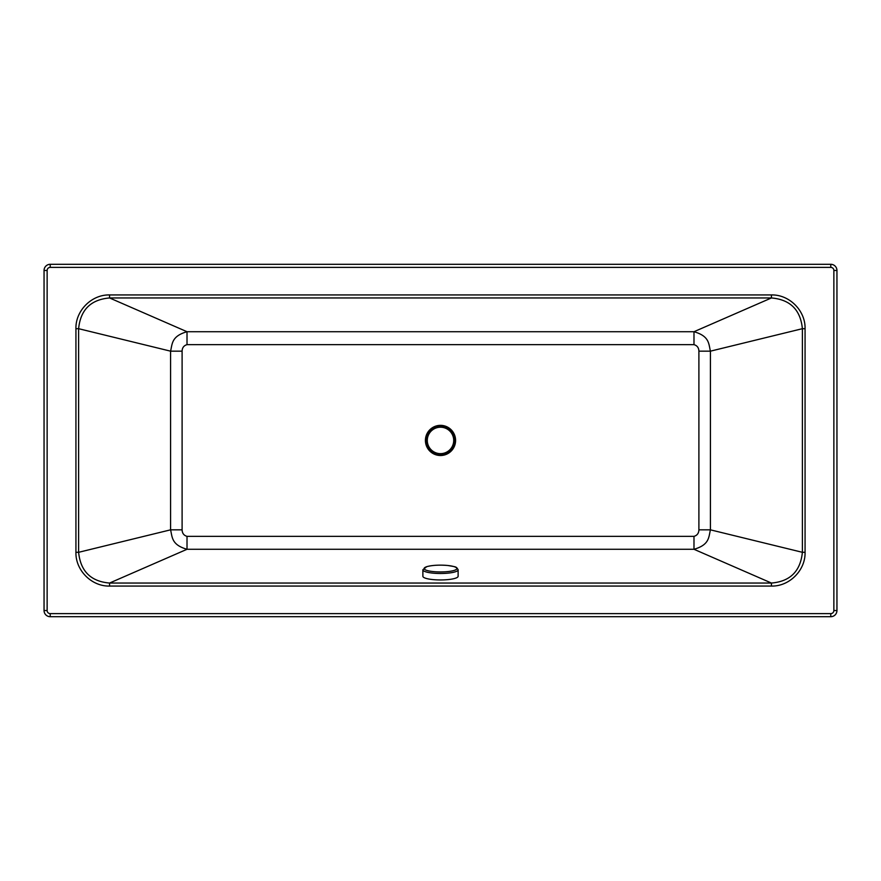 <?xml version="1.0" encoding="UTF-8"?>
<svg xmlns="http://www.w3.org/2000/svg" width="881" height="881" viewBox="0 0 881 881"><rect width="100%" height="100%" fill="white"/><g stroke="black" fill="none" stroke-linecap="round" stroke-linejoin="round"><path stroke-width="1.32" d="M47.133 270.467L44.05 270.467L44.05 610.533A6.167 6.167 0 0 0 50.217 616.7L830.783 616.7A6.167 6.167 0 0 0 836.95 610.533L836.95 270.467A6.167 6.167 0 0 0 830.783 264.3L50.217 264.3A6.167 6.167 0 0 0 44.05 270.467A6.167 6.167 0 0 1 50.217 264.3L50.217 267.384L830.783 267.384A3.083 3.083 0 0 1 833.867 270.467L833.867 610.533A3.083 3.083 0 0 1 830.783 613.617L50.217 613.617A3.083 3.083 0 0 1 47.133 610.533L47.133 270.467A3.083 3.083 0 0 1 50.217 267.384M693.986 344.647C697.157 345.572 698.798 347.742 698.897 351.167L710.416 351.167C708.643 343.766 709.491 336.168 693.986 331.719L187.014 331.719L109.563 297.954L771.437 297.954C790.224 299.584 800.532 309.837 802.382 328.69L805.069 328.69C805.564 310.795 789.475 294.474 771.437 294.937L109.563 294.937L109.563 297.954C90.776 299.584 80.468 309.837 78.618 328.69L170.584 351.167L182.103 351.167C182.202 347.742 183.843 345.572 187.014 344.647L693.986 344.647L693.986 331.719L771.437 297.954L771.437 294.937M187.014 344.647L187.014 331.719C171.509 336.168 172.357 343.766 170.584 351.167L170.584 529.833L78.618 552.31L78.618 328.69L75.931 328.69L75.931 552.31L78.618 552.31C80.523 571.229 90.831 581.471 109.563 583.046L187.014 549.281L187.014 536.353C183.854 535.439 182.213 533.269 182.103 529.833L182.103 351.167M182.103 529.833L170.584 529.833C172.346 537.278 171.553 544.854 187.014 549.281L693.986 549.281C709.447 544.854 708.654 537.278 710.416 529.833L802.382 552.31C800.477 571.229 790.169 581.471 771.437 583.046L771.437 586.063C789.354 586.537 805.553 570.326 805.069 552.31L805.069 328.69M698.897 351.167L698.897 529.833C698.787 533.269 697.146 535.439 693.986 536.353L693.986 549.281L771.437 583.046L109.563 583.046L109.563 586.063L771.437 586.063M698.897 529.833L710.416 529.833L710.416 351.167L802.382 328.69L802.382 552.31L805.069 552.31M426.096 440.434A14.404 14.404 0 0 0 447.702 452.911A14.404 14.404 0 0 0 447.702 427.968A14.404 14.404 0 0 0 426.096 440.434M426.448 440.434A14.052 14.052 0 0 0 447.526 452.603A14.052 14.052 0 0 0 447.526 428.265A14.052 14.052 0 0 0 426.448 440.434M427.285 440.434A13.215 13.215 0 0 0 440.5 453.649A13.215 13.215 0 0 0 453.715 440.434A13.215 13.215 0 0 0 440.5 427.219A13.215 13.215 0 0 0 427.285 440.434M458.12 569.82L458.12 576.284A17.62 3.667 180 0 1 440.5 579.951A17.62 3.667 180 0 1 422.88 576.284L422.88 569.82A17.62 3.667 180 0 1 422.88 569.743L426.701 566.67C432.384 565.173 439.454 564.776 447.9 565.503C456.611 567.067 456.105 566.461 458.12 569.743A17.62 3.667 180 0 1 458.12 569.82A17.62 3.667 180 0 1 440.5 573.487A17.62 3.667 180 0 1 422.88 569.82M693.986 536.353L187.014 536.353M75.931 552.31C75.447 570.326 91.635 586.537 109.563 586.063M109.563 294.937C91.525 294.474 75.436 310.795 75.931 328.69M47.133 610.533L44.05 610.533A6.167 6.167 0 0 0 50.217 616.7L50.217 613.617M830.783 613.617L830.783 616.7A6.167 6.167 0 0 0 836.95 610.533L833.867 610.533M833.867 270.467L836.95 270.467A6.167 6.167 0 0 0 830.783 264.3L830.783 267.384M455.587 440.434A15.087 15.087 0 0 0 432.956 427.373A15.087 15.087 0 0 0 432.956 453.495A15.087 15.087 0 0 0 455.587 440.434M440.5 571.945A16.376 3.403 180 0 1 424.124 568.542A16.376 3.403 180 0 1 440.5 565.139A16.376 3.403 180 0 1 456.876 568.542A16.376 3.403 180 0 1 440.5 571.945"/></g></svg>
